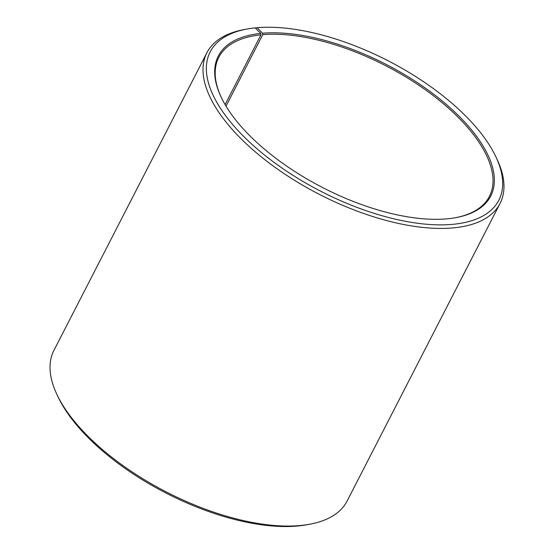 <?xml version="1.0" encoding="UTF-8"?>
<svg xmlns="http://www.w3.org/2000/svg" width="554" height="554" viewBox="0 0 554 554"><rect width="100%" height="100%" fill="white"/><g stroke="black" fill="none" stroke-linecap="round" stroke-linejoin="round"><path stroke-width="0.83" d="M225.09 104.602L260.955 34.826A152.128 68.828 27.2 0 0 218.795 57.325A152.128 68.828 27.2 0 0 221.309 97.497M226.018 106.16L262.762 34.653L262.568 33.233L257.091 27.7L255.304 28.032M455.284 217.743A152.128 68.828 27.2 0 0 489.411 196.4A152.128 68.828 27.2 0 0 425.631 89.977A152.128 68.828 27.2 0 0 262.762 34.653M260.955 34.826L260.747 33.406A153.146 69.285 27.2 0 0 221.074 96.998A153.146 69.285 27.2 0 0 455.824 217.646A153.146 69.285 27.2 0 0 455.506 112.732A153.146 69.285 27.2 0 0 262.568 33.233M260.747 33.406L255.159 27.88A162.274 73.419 27.2 0 0 247.167 29.009A162.274 73.419 27.2 0 0 235.789 128.119A162.274 73.419 27.2 0 0 421.954 223.795A162.274 73.419 27.2 0 0 495.913 156.851A162.274 73.419 27.2 0 0 257.091 27.7M247.167 29.009L244.459 29.507A164.808 74.561 27.2 0 0 206.905 52.734A164.808 74.561 27.2 0 0 319.402 194.385A164.808 74.561 27.2 0 0 500.068 203.401A164.808 74.561 27.2 0 0 497.09 159.337L495.913 156.851M206.905 52.734L53.932 350.377A164.808 74.561 27.2 0 0 56.91 394.434A164.808 74.561 27.2 0 0 309.541 524.271A164.808 74.561 27.2 0 0 347.095 501.045L500.068 203.401M56.91 394.434L58.087 396.927A162.274 73.419 27.2 0 0 306.833 524.77L309.541 524.271"/></g></svg>

